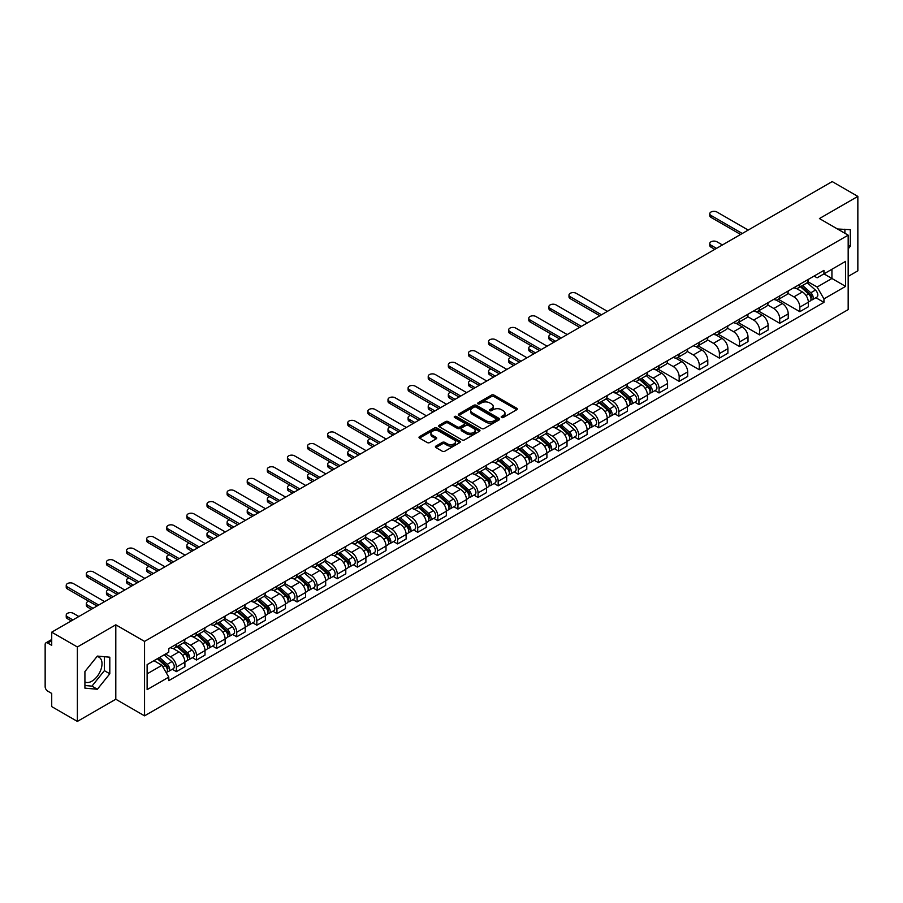 <?xml version="1.0" encoding="UTF-8"?>
<svg xmlns="http://www.w3.org/2000/svg" width="903" height="903" viewBox="0 0 903 903"><rect width="100%" height="100%" fill="white"/><g stroke="black" fill="none" stroke-linecap="round" stroke-linejoin="round"><path stroke-width="1.35" d="M501.56 417.468A1.253 0.722 0 0 0 503.332 417.468L516.776 409.702A1.795 1.038 0 0 0 517.295 408.98A1.795 1.038 0 0 0 516.776 408.246L493.997 395.096A1.795 1.038 0 0 0 491.469 395.096L478.014 402.862A1.253 0.722 0 0 0 479.786 403.878L481.536 402.873A5.723 3.307 0 0 1 489.629 402.873L491.525 403.968A5.723 3.307 0 0 1 493.207 406.305A5.723 3.307 0 0 1 491.525 408.653L489.787 409.657A1.253 0.722 0 0 0 491.559 410.673L493.298 409.669A5.723 3.307 0 0 1 501.402 409.669L503.298 410.763A5.723 3.307 0 0 1 504.969 413.1A5.723 3.307 0 0 1 503.298 415.436L501.56 416.441A1.253 0.722 0 0 0 501.56 417.468L501.56 416.441M837.623 229.069A14.222 8.206 -60 0 1 839.564 229.701A14.222 8.206 -60 0 1 841.077 231.066M96.96 656.583A14.222 8.206 -60 0 1 99.059 657.226A14.222 8.206 -60 0 1 101.238 668.626A14.222 8.206 -60 0 1 91.948 681.155A14.222 8.206 -60 0 1 84.916 681.912M435.912 446.093A1.795 1.038 0 0 0 435.393 446.816A1.795 1.038 0 0 0 435.912 447.549L442.301 451.24A1.795 1.038 0 0 0 444.829 451.24L459.762 442.617A1.795 1.038 0 0 0 460.293 441.894A1.795 1.038 0 0 0 459.762 441.161L436.984 428.011A1.795 1.038 0 0 0 434.456 428.011L419.523 436.634A1.795 1.038 0 0 0 419.003 437.357A1.795 1.038 0 0 0 419.523 438.09L427.243 442.549A1.795 1.038 0 0 0 429.772 442.549L436.172 438.858A1.795 1.038 0 0 0 436.691 438.124A1.795 1.038 0 0 0 436.172 437.391L432.334 435.19A4.786 2.765 0 0 1 430.934 433.237A4.786 2.765 0 0 1 433.891 430.675A4.786 2.765 0 0 1 439.106 431.273L454.107 439.93A4.786 2.765 0 0 1 455.507 441.894A4.786 2.765 0 0 1 452.55 444.445A4.786 2.765 0 0 1 447.335 443.847L444.829 442.402A1.795 1.038 0 0 0 442.301 442.402L435.912 446.093L435.912 447.549L442.301 443.892L442.301 442.402M144.548 641.412L115.798 624.808L77.376 646.988L51.719 632.179L832.194 181.582L857.85 196.391L819.427 218.571L848.177 235.164L144.548 641.412L144.548 715.842L848.177 309.605L848.177 235.164M481.66 428.519A1.795 1.038 0 0 0 484.189 428.519L499.122 419.895A1.795 1.038 0 0 0 499.641 419.173A1.795 1.038 0 0 0 499.122 418.439L476.344 405.289A1.795 1.038 0 0 0 473.815 405.289L458.882 413.913A1.795 1.038 0 0 0 458.352 414.635A1.795 1.038 0 0 0 458.882 415.369L481.66 428.519M455.01 417.739A1.253 0.722 0 0 1 456.286 417.92L456.286 416.43L479.448 429.794A1.795 1.038 0 0 1 479.967 430.528A1.795 1.038 0 0 1 479.448 431.262L464.514 439.885A1.795 1.038 0 0 1 461.986 439.885L439.208 426.724L439.208 425.268A1.795 1.038 0 0 0 438.677 426.002A1.795 1.038 0 0 0 439.208 426.724M439.208 425.268L445.597 421.577A1.795 1.038 0 0 1 448.125 421.577L457.358 426.916A1.795 1.038 0 0 0 459.898 426.916L464.131 424.466A1.795 1.038 0 0 0 464.661 423.733A1.795 1.038 0 0 0 464.131 422.999L454.514 417.446A1.253 0.722 0 0 1 456.286 416.43M77.376 646.988L77.376 721.418L51.719 706.609L51.719 693.436L47.724 691.134A3.646 2.111 -120 0 1 45.15 686.664L45.15 644.539A3.646 2.111 -120 0 1 45.906 642.868L51.719 639.505M848.177 276.408L857.85 270.821L857.85 196.391M77.376 721.418L115.798 699.238L144.548 715.842M51.719 632.179L51.719 645.352L47.724 643.049A3.646 2.111 -120 0 0 45.906 642.868M799.832 284.287A8.387 4.842 60 0 1 798.105 288.057L806.605 283.147A8.387 4.842 -120 0 0 808.343 279.377M787.766 293.328L793.906 296.873A8.387 4.842 60 0 1 799.832 307.144L808.343 302.234A8.387 4.842 -120 0 0 802.417 291.962L796.322 288.441M808.343 302.234L808.343 306.772L799.832 311.682L778.51 299.367M798.105 288.057A8.387 4.842 60 0 1 793.974 287.673M799.832 307.144L799.832 311.682M779.729 295.902A8.387 4.842 60 0 1 777.991 299.672L786.502 294.75A8.387 4.842 -120 0 0 788.229 290.992M758.396 310.982L779.729 323.297L788.229 318.387L788.229 313.838A8.387 4.842 -120 0 0 782.303 303.566L776.219 300.056M777.991 299.672A8.387 4.842 60 0 1 773.86 299.288M767.652 304.932L773.792 308.487A8.387 4.842 60 0 1 779.729 318.759L779.729 323.297M759.615 307.517A8.387 4.842 60 0 1 757.877 311.275L766.387 306.365A8.387 4.842 -120 0 0 768.126 302.607M738.282 322.585L759.615 334.9L768.126 329.99L768.126 325.452A8.387 4.842 -120 0 0 762.188 315.181L756.104 311.67M757.877 311.275A8.387 4.842 60 0 1 753.745 310.903M747.537 316.547L753.689 320.091A8.387 4.842 60 0 1 759.615 330.363L759.615 334.9M739.501 319.12A8.387 4.842 60 0 1 737.762 322.89L746.273 317.98A8.387 4.842 -120 0 0 748.011 314.21M718.178 334.2L739.501 346.515L748.011 341.605L748.011 337.067A8.387 4.842 -120 0 0 742.085 326.796L735.99 323.274M737.762 322.89A8.387 4.842 60 0 1 733.642 322.506M727.423 328.161L733.575 331.706A8.387 4.842 60 0 1 739.501 341.977L739.501 346.515M719.386 330.735A8.387 4.842 60 0 1 717.659 334.505L726.159 329.584A8.387 4.842 -120 0 0 727.897 325.825M698.064 345.815L719.398 358.13L727.897 353.22L727.897 348.671A8.387 4.842 -120 0 0 721.971 338.399L715.876 334.889M717.659 334.505A8.387 4.842 60 0 1 713.528 334.121M707.32 339.765L713.46 343.321A8.387 4.842 60 0 1 719.398 353.592L719.398 358.13M699.283 342.35A8.387 4.842 60 0 1 697.545 346.109L706.056 341.199A8.387 4.842 -120 0 0 707.794 337.44M677.95 357.419L699.283 369.733L707.794 364.823L707.794 360.286A8.387 4.842 -120 0 0 701.857 350.014L695.773 346.504M697.545 346.109A8.387 4.842 60 0 1 693.414 345.736M687.206 351.38L693.346 354.924A8.387 4.842 60 0 1 699.283 365.196L699.283 369.733M679.169 353.965A8.387 4.842 60 0 1 677.431 357.723L685.941 352.813A8.387 4.842 -120 0 0 687.68 349.043M657.835 369.034L679.169 381.348L687.68 376.438L687.68 371.901A8.387 4.842 -120 0 0 681.742 361.629L675.658 358.107M677.431 357.723A8.387 4.842 60 0 1 673.299 357.351M667.091 362.995L673.243 366.539A8.387 4.842 60 0 1 679.169 376.811L679.169 381.348M659.055 365.568A8.387 4.842 60 0 1 657.316 369.338L665.827 364.428A8.387 4.842 -120 0 0 667.565 360.658M654.98 390.604L659.055 392.963L667.565 388.053L667.565 383.504A8.387 4.842 -120 0 0 661.639 373.232L655.544 369.722M657.316 369.338A8.387 4.842 60 0 1 653.196 368.955M646.988 374.598L653.129 378.154A8.387 4.842 60 0 1 659.055 388.425L659.055 392.963M638.952 377.183A8.387 4.842 60 0 1 637.213 380.942L645.724 376.032A8.387 4.842 -120 0 0 647.451 372.273M634.865 402.219L638.952 404.567L647.451 399.657L647.451 395.119A8.387 4.842 -120 0 0 641.525 384.847L635.43 381.337M637.213 380.942A8.387 4.842 60 0 1 633.082 380.569M626.874 386.213L633.014 389.757A8.387 4.842 60 0 1 638.952 400.029L638.952 404.567M618.837 388.798A8.387 4.842 60 0 1 617.099 392.557L625.61 387.647A8.387 4.842 -120 0 0 627.348 383.877M614.751 413.822L618.837 416.181L627.348 411.271L627.348 406.734A8.387 4.842 -120 0 0 621.411 396.462L615.327 392.94M617.099 392.557A8.387 4.842 60 0 1 612.968 392.184M606.76 397.828L612.9 401.372A8.387 4.842 60 0 1 618.837 411.644L618.837 416.181M598.723 400.401A8.387 4.842 60 0 1 596.985 404.172L605.495 399.261A8.387 4.842 -120 0 0 607.234 395.491M594.648 425.437L598.723 427.796L607.234 422.886L607.234 418.337A8.387 4.842 -120 0 0 601.308 408.066L595.212 404.555M596.985 404.172A8.387 4.842 60 0 1 592.853 403.788M586.645 409.431L592.797 412.987A8.387 4.842 60 0 1 598.723 423.259L598.723 427.796M578.609 412.016A8.387 4.842 60 0 1 576.882 415.775L585.381 410.865A8.387 4.842 -120 0 0 587.119 407.106M574.534 437.052L578.609 439.4L587.119 434.49L587.119 429.952A8.387 4.842 -120 0 0 581.193 419.681L575.098 416.17M576.882 415.775A8.387 4.842 60 0 1 572.75 415.403M566.542 421.046L572.683 424.591A8.387 4.842 60 0 1 578.609 434.862L578.609 439.4M558.505 423.631A8.387 4.842 60 0 1 556.767 427.39L565.278 422.48A8.387 4.842 -120 0 0 567.005 418.71M554.419 448.656L558.505 451.015L567.016 446.105L567.016 441.567A8.387 4.842 -120 0 0 561.079 431.295L554.995 427.774M556.767 427.39A8.387 4.842 60 0 1 552.636 427.017M546.428 432.661L552.568 436.205A8.387 4.842 60 0 1 558.505 446.477L558.505 451.015M538.391 435.235A8.387 4.842 60 0 1 536.653 439.005L545.164 434.095A8.387 4.842 -120 0 0 546.902 430.325M534.316 460.27L538.391 462.629L546.902 457.719L546.902 453.171A8.387 4.842 -120 0 0 540.965 442.899L534.881 439.389M536.653 439.005A8.387 4.842 60 0 1 532.522 438.621M526.314 444.265L532.465 447.82A8.387 4.842 60 0 1 538.391 458.092L538.391 462.629M518.277 446.85A8.387 4.842 60 0 1 516.539 450.608L525.049 445.698A8.387 4.842 -120 0 0 526.788 441.939M514.202 471.885L518.277 474.233L526.788 469.323L526.788 464.785A8.387 4.842 -120 0 0 520.862 454.514L514.766 451.003M516.539 450.608A8.387 4.842 60 0 1 512.419 450.236M506.199 455.88L512.351 459.424A8.387 4.842 60 0 1 518.277 469.695L518.277 474.233M498.163 458.464A8.387 4.842 60 0 1 496.436 462.223L504.935 457.313A8.387 4.842 -120 0 0 506.673 453.543M494.088 483.5L498.174 485.848L506.673 480.938L506.673 476.4A8.387 4.842 -120 0 0 500.747 466.129L494.652 462.607M496.436 462.223A8.387 4.842 60 0 1 492.304 461.851M486.096 467.494L492.237 471.039A8.387 4.842 60 0 1 498.174 481.31L498.174 485.848M478.059 470.068A8.387 4.842 60 0 1 476.321 473.838L484.832 468.928A8.387 4.842 -120 0 0 486.57 465.158M473.973 495.104L478.059 497.463L486.57 492.553L486.57 488.004A8.387 4.842 -120 0 0 480.633 477.732L474.549 474.222M476.321 473.838A8.387 4.842 60 0 1 472.19 473.454M465.982 479.098L472.122 482.654A8.387 4.842 60 0 1 478.059 492.925L478.059 497.463M457.945 481.683A8.387 4.842 60 0 1 456.207 485.442L464.718 480.531A8.387 4.842 -120 0 0 466.456 476.773M453.87 506.718L457.945 509.078L466.456 504.156L466.456 499.619A8.387 4.842 -120 0 0 460.519 489.347L454.435 485.837M456.207 485.442A8.387 4.842 60 0 1 452.076 485.069M445.868 490.713L452.019 494.257A8.387 4.842 60 0 1 457.945 504.529L457.945 509.078M437.831 493.298A8.387 4.842 60 0 1 436.093 497.056L444.603 492.146A8.387 4.842 -120 0 0 446.342 488.376M433.756 518.333L437.831 520.681L446.342 515.771L446.342 511.233A8.387 4.842 -120 0 0 440.416 500.962L434.32 497.44M436.093 497.056A8.387 4.842 60 0 1 431.973 496.684M425.764 502.328L431.905 505.872A8.387 4.842 60 0 1 437.831 516.144L437.831 520.681M417.728 504.901A8.387 4.842 60 0 1 415.99 508.671L424.5 503.761A8.387 4.842 -120 0 0 426.227 499.991M413.642 529.937L417.728 532.296L426.227 527.386L426.227 522.837A8.387 4.842 -120 0 0 420.301 512.565L414.206 509.055M415.99 508.671A8.387 4.842 60 0 1 411.858 508.287M405.65 513.931L411.791 517.487A8.387 4.842 60 0 1 417.728 527.758L417.728 532.296M397.613 516.516A8.387 4.842 60 0 1 395.875 520.275L404.386 515.365A8.387 4.842 -120 0 0 406.124 511.606M393.527 541.552L397.613 543.911L406.124 538.989L406.124 534.452A8.387 4.842 -120 0 0 400.187 524.18L394.103 520.67M395.875 520.275A8.387 4.842 60 0 1 391.744 519.902M385.536 525.546L391.688 529.09A8.387 4.842 60 0 1 397.613 539.362L397.613 543.911M377.499 528.131A8.387 4.842 60 0 1 375.761 531.89L384.272 526.98A8.387 4.842 -120 0 0 386.01 523.209M373.424 553.167L377.499 555.514L386.01 550.604L386.01 546.067A8.387 4.842 -120 0 0 380.084 535.795L373.989 532.273M375.761 531.89A8.387 4.842 60 0 1 371.641 531.517M365.422 537.161L371.573 540.705A8.387 4.842 60 0 1 377.499 550.977L377.499 555.514M357.385 539.734A8.387 4.842 60 0 1 355.658 543.504L364.157 538.594A8.387 4.842 -120 0 0 365.896 534.824M353.31 564.77L357.385 567.129L365.896 562.219L365.896 557.67A8.387 4.842 -120 0 0 359.97 547.399L353.874 543.888M355.658 543.504A8.387 4.842 60 0 1 351.527 543.121M345.318 548.764L351.459 552.32A8.387 4.842 60 0 1 357.385 562.592L357.385 567.129M337.282 551.349A8.387 4.842 60 0 1 335.544 555.108L344.054 550.198A8.387 4.842 -120 0 0 345.781 546.439M333.196 576.385L337.282 578.744L345.793 573.823L345.793 569.285A8.387 4.842 -120 0 0 339.855 559.013L333.771 555.503M335.544 555.108A8.387 4.842 60 0 1 331.412 554.735M325.204 560.379L331.345 563.923A8.387 4.842 60 0 1 337.282 574.195L337.282 578.744M317.167 562.964A8.387 4.842 60 0 1 315.429 566.723L323.94 561.813A8.387 4.842 -120 0 0 325.678 558.043M313.093 588L317.167 590.348L325.678 585.437L325.678 580.9A8.387 4.842 -120 0 0 319.741 570.628L313.657 567.107M315.429 566.723A8.387 4.842 60 0 1 311.298 566.35M305.09 571.994L311.242 575.538A8.387 4.842 60 0 1 317.167 585.81L317.167 590.348M297.053 574.568A8.387 4.842 60 0 1 295.315 578.338L303.826 573.428A8.387 4.842 -120 0 0 305.564 569.658M292.978 599.603L297.053 601.962L305.564 597.052L305.564 592.503A8.387 4.842 -120 0 0 299.638 582.232L293.543 578.721M295.315 578.338A8.387 4.842 60 0 1 291.195 577.954M284.976 583.598L291.127 587.153A8.387 4.842 60 0 1 297.053 597.425L297.053 601.962M276.95 586.182A8.387 4.842 60 0 1 275.212 589.941L283.711 585.031A8.387 4.842 -120 0 0 285.45 581.272M272.864 611.218L276.95 613.577L285.45 608.656L285.45 604.118A8.387 4.842 -120 0 0 279.524 593.847L273.428 590.336M275.212 589.941A8.387 4.842 60 0 1 271.081 589.569M264.872 595.212L271.013 598.757A8.387 4.842 60 0 1 276.95 609.028L276.95 613.577M256.836 597.797A8.387 4.842 60 0 1 255.097 601.556L263.608 596.646A8.387 4.842 -120 0 0 265.347 592.876M252.75 622.833L256.836 625.181L265.347 620.271L265.347 615.733A8.387 4.842 -120 0 0 259.409 605.461L253.325 601.94M255.097 601.556A8.387 4.842 60 0 1 250.966 601.184M244.758 606.827L250.899 610.372A8.387 4.842 60 0 1 256.836 620.643L256.836 625.181M236.721 609.401A8.387 4.842 60 0 1 234.983 613.171L243.494 608.261A8.387 4.842 -120 0 0 245.232 604.491M232.647 634.437L236.721 636.796L245.232 631.886L245.232 627.337A8.387 4.842 -120 0 0 239.306 617.065L233.211 613.555M234.983 613.171A8.387 4.842 60 0 1 230.852 612.787M224.644 618.431L230.796 621.986A8.387 4.842 60 0 1 236.721 632.258L236.721 636.796M216.607 621.016A8.387 4.842 60 0 1 214.869 624.774L223.38 619.864A8.387 4.842 -120 0 0 225.118 616.106M212.532 646.051L216.607 648.41L225.118 643.489L225.118 638.952A8.387 4.842 -120 0 0 219.192 628.68L213.097 625.169M214.869 624.774A8.387 4.842 60 0 1 210.749 624.402M204.541 630.046L210.681 633.59A8.387 4.842 60 0 1 216.607 643.862L216.607 648.41M196.504 632.631A8.387 4.842 60 0 1 194.766 636.389L203.277 631.479A8.387 4.842 -120 0 0 205.004 627.709M192.418 657.666L196.504 660.014L205.004 655.104L205.004 650.566A8.387 4.842 -120 0 0 199.078 640.295L192.994 636.773M194.766 636.389A8.387 4.842 60 0 1 190.635 636.017M184.426 641.661L190.567 645.205A8.387 4.842 60 0 1 196.504 655.476L196.504 660.014M176.39 644.234A8.387 4.842 60 0 1 174.651 648.004L183.162 643.094A8.387 4.842 -120 0 0 184.901 639.324M172.304 669.27L176.39 671.629L184.901 666.719L184.901 662.17A8.387 4.842 -120 0 0 178.963 651.898L172.879 648.388M174.651 648.004A8.387 4.842 60 0 1 170.52 647.62M165.554 653.986L170.464 656.82A8.387 4.842 60 0 1 176.39 667.091L176.39 671.629M814.077 276.07L817.113 277.819L845.603 261.373L831.934 269.252L831.934 278.485L817.113 287.041L807.869 281.713M147.121 673.864L161.953 665.297L168.782 677.137L147.121 689.644L147.121 664.631L168.782 652.124L168.782 648.625L823.942 270.369L823.942 273.869L845.603 286.375L823.942 298.882L817.113 287.041M845.603 261.373L845.603 286.375M168.782 677.137L168.782 680.636L823.942 302.381L823.942 298.882M848.177 248.901L850.31 246.248L850.31 229.667L837.51 229.001M115.798 624.808L115.798 699.238M84.916 688.142L97.366 689.26L109.805 673.785L109.805 657.192L97.366 656.086L84.916 671.561L84.916 688.142M161.953 665.297L153.962 660.691M815.872 297.719L823.942 302.381M844.892 233.267L844.892 229.181M848.177 245.029L850.31 246.248M84.916 685.501L91.948 686.133L104.387 670.658L104.387 656.707M91.948 686.133L97.366 689.26M104.387 670.658L109.805 673.785M502.057 417.649L503.298 416.926A5.723 3.307 0 0 0 504.969 414.59L504.969 413.1M493.207 406.305L493.207 407.795A5.723 3.307 0 0 1 491.525 410.131L490.284 410.854M516.753 409.725L493.997 396.586A1.795 1.038 0 0 0 491.469 396.586L478.522 404.059M499.099 419.918L476.344 406.779A1.795 1.038 0 0 0 473.815 406.779L458.905 415.38L458.882 413.913M495.961 419.681A1.253 0.722 0 0 0 495.961 418.653L475.96 407.118A1.253 0.722 0 0 0 474.188 407.118L472.359 408.167A5.723 3.307 0 0 0 470.677 410.515A5.723 3.307 0 0 0 472.359 412.852L486.028 420.742A5.723 3.307 0 0 0 494.122 420.742L495.961 419.681L495.961 421.17A1.253 0.722 0 0 0 496.323 420.651L496.323 419.173M470.677 410.515L470.677 411.994A5.723 3.307 0 0 0 472.359 414.342L472.359 412.852M495.961 421.17L494.122 422.232A5.723 3.307 0 0 1 486.028 422.232L472.359 414.342M439.23 426.747L445.597 423.067L445.597 421.577M464.661 423.733L464.661 425.223A1.795 1.038 0 0 1 464.131 425.956L459.898 428.406A1.795 1.038 0 0 1 457.358 428.406L448.125 423.067A1.795 1.038 0 0 0 445.597 423.067M456.286 417.92L479.414 431.273M466.953 432.447A4.786 2.765 0 0 0 472.167 433.045A4.786 2.765 0 0 0 475.125 430.494A4.786 2.765 0 0 0 473.714 428.541L468.431 425.482A1.795 1.038 0 0 0 465.903 425.482L461.659 427.932A1.795 1.038 0 0 0 461.14 428.665A1.795 1.038 0 0 0 461.659 429.399L466.953 432.447L466.953 433.937A4.786 2.765 0 0 0 472.167 434.535A4.786 2.765 0 0 0 475.125 431.984L475.125 430.494M461.14 428.665L461.14 430.155A1.795 1.038 0 0 0 461.659 430.889L461.659 429.399M466.953 433.937L461.659 430.889M455.507 441.894L455.507 443.373A4.786 2.765 0 0 1 452.55 445.935A4.786 2.765 0 0 1 447.335 445.337L444.829 443.892A1.795 1.038 0 0 0 442.301 443.892M430.934 433.237L430.934 434.715A4.786 2.765 0 0 0 432.334 436.68L432.334 435.19M436.172 437.391L436.172 438.858L432.334 436.68M459.762 441.161L459.762 442.617L436.984 429.501A1.795 1.038 0 0 0 434.456 429.501L419.545 438.102M800.419 286.714L808.614 294.028A4.56 2.63 60 0 1 810.047 301.083L808.343 302.065M800.634 286.917L804.494 289.141M722.423 244.961L716.937 241.79A4.199 2.416 -0 0 0 712.377 241.27A4.199 2.416 -0 0 0 709.781 243.505A4.199 2.416 -0 0 0 711.011 245.221L716.485 248.381M801.243 286.24L810.363 294.378A2.19 1.264 60 0 1 811.052 297.764A2.19 1.264 60 0 1 810.849 297.843M802.609 285.45L810.804 292.764A4.56 2.63 60 0 1 812.237 299.819A4.56 2.63 60 0 1 810.86 299.965M807.18 282.707L815.443 290.089A4.56 2.63 60 0 1 816.876 297.132L812.237 299.819M714.815 249.352L711.011 247.151A4.199 2.416 180 0 1 709.781 245.435L709.781 243.505M740.595 234.464L711.011 217.375A4.199 2.416 180 0 1 709.781 215.67L709.781 213.729A4.199 2.416 -0 0 0 711.011 215.445L742.277 233.493M748.203 230.073L716.937 212.024A4.199 2.416 -0 0 0 712.377 211.494A4.199 2.416 -0 0 0 709.781 213.729M639.527 379.61L647.722 386.924A4.56 2.63 60 0 1 649.155 393.968L647.451 394.95M639.742 379.802L643.602 382.025M551.338 334.189A4.199 2.416 -0 0 0 548.889 336.39A4.199 2.416 -0 0 0 550.119 338.106L555.605 341.266M640.351 379.136L649.471 387.263A2.19 1.264 60 0 1 650.16 390.649A2.19 1.264 60 0 1 649.957 390.728M641.717 378.346L649.912 385.66A4.56 2.63 60 0 1 651.345 392.703A4.56 2.63 60 0 1 649.968 392.85M646.288 375.603L654.551 382.974A4.56 2.63 60 0 1 655.984 390.028L651.345 392.703M553.923 342.237L550.119 340.036A4.199 2.416 180 0 1 548.889 338.332L548.889 336.39M619.413 391.213L627.608 398.528A4.56 2.63 60 0 1 629.041 405.582L627.348 406.564M619.639 391.417L623.488 393.64M531.224 345.804A4.199 2.416 -0 0 0 528.786 348.005A4.199 2.416 -0 0 0 530.016 349.721L535.49 352.881M620.248 390.739L629.368 398.878A2.19 1.264 60 0 1 630.046 402.264A2.19 1.264 60 0 1 629.854 402.343M621.614 389.949L629.809 397.264A4.56 2.63 60 0 1 631.231 404.318A4.56 2.63 60 0 1 629.854 404.465M626.174 387.206L634.448 394.588A4.56 2.63 60 0 1 635.881 401.632L631.231 404.318M533.808 353.852L530.016 351.651A4.199 2.416 180 0 1 528.786 349.935L528.786 348.005M599.31 402.828L607.505 410.143A4.56 2.63 60 0 1 608.927 417.186L607.234 418.168M599.524 403.02L603.385 405.255M511.121 357.419A4.199 2.416 -0 0 0 508.671 359.62A4.199 2.416 -0 0 0 509.902 361.324L515.376 364.496M600.134 402.354L609.254 410.493A2.19 1.264 60 0 1 609.943 413.867A2.19 1.264 60 0 1 609.739 413.946M601.5 401.564L609.694 408.878A4.56 2.63 60 0 1 611.128 415.922A4.56 2.63 60 0 1 609.751 416.069M606.071 398.821L614.333 406.192A4.56 2.63 60 0 1 615.767 413.247L611.128 415.922M513.705 365.455L509.902 363.266A4.199 2.416 180 0 1 508.671 361.55L508.671 359.62M579.195 414.443L587.39 421.757A4.56 2.63 60 0 1 588.824 428.801L587.119 429.783M579.41 414.635L583.27 416.859M491.006 369.022A4.199 2.416 -0 0 0 488.557 371.223A4.199 2.416 -0 0 0 489.787 372.939L495.262 376.099M580.019 413.969L589.14 422.096A2.19 1.264 60 0 1 589.828 425.482A2.19 1.264 60 0 1 589.625 425.561M581.385 413.179L589.58 420.493A4.56 2.63 60 0 1 591.014 427.537A4.56 2.63 60 0 1 589.636 427.683M585.957 410.436L594.219 417.807A4.56 2.63 60 0 1 595.653 424.861L591.014 427.537M493.591 377.07L489.787 374.869A4.199 2.416 180 0 1 488.557 373.165L488.557 371.223M559.081 426.047L567.276 433.361A4.56 2.63 60 0 1 568.709 440.416L567.005 441.398M559.296 426.25L563.156 428.474M470.892 380.637A4.199 2.416 -0 0 0 468.454 382.838A4.199 2.416 -0 0 0 469.673 384.554L475.159 387.714M559.905 425.573L569.025 433.711A2.19 1.264 60 0 1 569.714 437.097A2.19 1.264 60 0 1 569.522 437.176M561.271 424.782L569.466 432.097A4.56 2.63 60 0 1 570.899 439.151A4.56 2.63 60 0 1 569.522 439.298M565.842 422.04L574.116 429.422A4.56 2.63 60 0 1 575.538 436.465L570.899 439.151M473.477 388.685L469.673 386.484A4.199 2.416 180 0 1 468.454 384.768L468.454 382.838M538.967 437.662L547.173 444.976A4.56 2.63 60 0 1 548.595 452.019L546.902 453.001M539.193 437.853L543.042 440.088M450.778 392.252A4.199 2.416 -0 0 0 448.339 394.453A4.199 2.416 -0 0 0 449.57 396.157L455.044 399.329M539.802 437.187L548.922 445.326A2.19 1.264 60 0 1 549.6 448.701A2.19 1.264 60 0 1 549.408 448.78M541.168 436.397L549.363 443.712A4.56 2.63 60 0 1 550.785 450.755A4.56 2.63 60 0 1 549.408 450.902M545.728 433.654L554.002 441.036A4.56 2.63 60 0 1 555.435 448.08L550.785 450.755M453.374 400.289L449.57 398.099A4.199 2.416 180 0 1 448.339 396.383L448.339 394.453M518.864 449.276L527.059 456.591A4.56 2.63 60 0 1 528.492 463.634L526.788 464.616M519.078 449.468L522.939 451.692M430.675 403.855A4.199 2.416 -0 0 0 428.225 406.057A4.199 2.416 -0 0 0 429.456 407.772L434.93 410.933M519.688 448.802L528.808 456.929A2.19 1.264 60 0 1 529.497 460.316A2.19 1.264 60 0 1 529.293 460.395M521.054 448.012L529.248 455.326A4.56 2.63 60 0 1 530.682 462.37A4.56 2.63 60 0 1 529.305 462.517M525.625 445.269L533.887 452.64A4.56 2.63 60 0 1 535.321 459.695L530.682 462.37M433.259 411.903L429.456 409.702A4.199 2.416 180 0 1 428.225 407.998L428.225 406.057M498.749 460.88L506.944 468.194A4.56 2.63 60 0 1 508.378 475.249L506.673 476.231M498.964 461.083L502.824 463.307M410.56 415.47A4.199 2.416 -0 0 0 408.111 417.671A4.199 2.416 -0 0 0 409.341 419.387L414.827 422.548M499.573 460.406L508.694 468.544A2.19 1.264 60 0 1 509.382 471.93A2.19 1.264 60 0 1 509.179 472.009M500.939 459.616L509.134 466.93A4.56 2.63 60 0 1 510.567 473.985A4.56 2.63 60 0 1 509.19 474.131M505.511 456.873L513.773 464.255A4.56 2.63 60 0 1 515.207 471.298L510.567 473.985M413.145 423.518L409.341 421.317A4.199 2.416 180 0 1 408.111 419.602L408.111 417.671M478.635 472.495L486.83 479.809A4.56 2.63 60 0 1 488.263 486.852L486.559 487.834M478.861 472.687L482.71 474.922M390.446 427.085A4.199 2.416 -0 0 0 388.008 429.286A4.199 2.416 -0 0 0 389.238 430.991L394.713 434.162M479.47 472.021L488.579 480.159A2.19 1.264 60 0 1 489.268 483.534A2.19 1.264 60 0 1 489.076 483.613M480.825 471.231L489.031 478.545A4.56 2.63 60 0 1 490.453 485.588A4.56 2.63 60 0 1 489.076 485.735M485.396 468.488L493.67 475.87A4.56 2.63 60 0 1 495.092 482.913L490.453 485.588M393.031 435.122L389.238 432.932A4.199 2.416 180 0 1 388.008 431.216L388.008 429.286M458.532 484.11L466.727 491.424A4.56 2.63 60 0 1 468.149 498.467L466.456 499.449M458.747 484.301L462.607 486.525M370.343 438.689A4.199 2.416 -0 0 0 367.893 440.89A4.199 2.416 -0 0 0 369.124 442.605L374.598 445.766M459.356 483.636L468.476 491.763A2.19 1.264 60 0 1 469.165 495.149A2.19 1.264 60 0 1 468.962 495.228M460.722 482.845L468.917 490.16A4.56 2.63 60 0 1 470.35 497.203A4.56 2.63 60 0 1 468.973 497.35M465.293 480.103L473.556 487.473A4.56 2.63 60 0 1 474.989 494.528L470.35 497.203M372.928 446.737L369.124 444.536A4.199 2.416 180 0 1 367.893 442.831L367.893 440.89M438.418 495.713L446.613 503.027A4.56 2.63 60 0 1 448.046 510.082L446.342 511.064M438.632 495.916L442.493 498.14M350.229 450.304A4.199 2.416 -0 0 0 347.779 452.505A4.199 2.416 -0 0 0 349.009 454.22L354.484 457.381M439.242 495.239L448.362 503.377A2.19 1.264 60 0 1 449.051 506.764A2.19 1.264 60 0 1 448.847 506.843M440.608 494.449L448.802 501.763A4.56 2.63 60 0 1 450.236 508.818A4.56 2.63 60 0 1 448.859 508.965M445.179 491.706L453.441 499.088A4.56 2.63 60 0 1 454.875 506.131L450.236 508.818M352.813 458.352L349.009 456.15A4.199 2.416 180 0 1 347.779 454.435L347.779 452.505M418.303 507.328L426.498 514.642A4.56 2.63 60 0 1 427.932 521.686L426.227 522.668M418.518 507.52L422.378 509.755M330.114 461.918A4.199 2.416 -0 0 0 327.676 464.119A4.199 2.416 -0 0 0 328.895 465.824L334.381 468.996M419.127 506.854L428.248 514.992A2.19 1.264 60 0 1 428.936 518.367A2.19 1.264 60 0 1 428.733 518.446M420.493 506.064L428.688 513.378A4.56 2.63 60 0 1 430.121 520.421A4.56 2.63 60 0 1 428.744 520.568M425.065 503.321L433.327 510.703A4.56 2.63 60 0 1 434.761 517.746L430.121 520.421M332.699 469.955L328.895 467.765A4.199 2.416 180 0 1 327.676 466.05L327.676 464.119M398.189 518.943L406.384 526.257A4.56 2.63 60 0 1 407.817 533.301L406.124 534.283M398.415 519.135L402.264 521.358M310 473.522A4.199 2.416 -0 0 0 307.562 475.723A4.199 2.416 -0 0 0 308.792 477.439L314.267 480.599M399.024 518.469L408.145 526.596A2.19 1.264 60 0 1 408.822 529.982A2.19 1.264 60 0 1 408.63 530.061M400.39 517.679L408.585 524.993A4.56 2.63 60 0 1 410.007 532.036A4.56 2.63 60 0 1 408.63 532.183M404.95 514.936L413.224 522.306A4.56 2.63 60 0 1 414.658 529.361L410.007 532.036M312.585 481.57L308.792 479.369A4.199 2.416 180 0 1 307.562 477.664L307.562 475.723M378.086 530.546L386.281 537.861A4.56 2.63 60 0 1 387.703 544.915L386.01 545.897M378.301 530.75L382.161 532.973M289.897 485.137A4.199 2.416 -0 0 0 287.447 487.338A4.199 2.416 -0 0 0 288.678 489.054L294.152 492.214M378.91 530.072L388.03 538.211A2.19 1.264 60 0 1 388.719 541.597A2.19 1.264 60 0 1 388.516 541.676M380.276 529.282L388.471 536.596A4.56 2.63 60 0 1 389.904 543.651A4.56 2.63 60 0 1 388.527 543.798M384.847 526.539L393.11 533.921A4.56 2.63 60 0 1 394.543 540.965L389.904 543.651M292.482 493.185L288.678 490.984A4.199 2.416 180 0 1 287.447 489.268L287.447 487.338M599.818 315.734L570.233 298.656A4.199 2.416 180 0 1 569.003 296.94L569.003 295.01A4.199 2.416 -0 0 0 570.233 296.726L601.5 314.775M607.426 311.343L576.159 293.294A4.199 2.416 -0 0 0 571.599 292.775A4.199 2.416 -0 0 0 569.003 295.01M579.703 327.349L550.119 310.271A4.199 2.416 180 0 1 548.889 308.555L548.889 306.625A4.199 2.416 -0 0 0 550.119 308.329L581.385 326.378M587.311 322.958L556.056 304.909A4.199 2.416 -0 0 0 551.485 304.39A4.199 2.416 -0 0 0 548.889 306.625M559.6 338.964L530.016 321.874A4.199 2.416 180 0 1 528.786 320.17L528.786 318.228A4.199 2.416 -0 0 0 530.016 319.944L561.271 337.993M567.208 334.573L535.942 316.524A4.199 2.416 -0 0 0 531.37 315.994A4.199 2.416 -0 0 0 528.786 318.228M539.486 350.567L509.902 333.489A4.199 2.416 180 0 1 508.671 331.773L508.671 329.843A4.199 2.416 -0 0 0 509.902 331.559L541.168 349.608M547.094 346.176L515.827 328.128A4.199 2.416 -0 0 0 511.256 327.608A4.199 2.416 -0 0 0 508.671 329.843M519.372 362.182L489.787 345.104A4.199 2.416 180 0 1 488.557 343.388L488.557 341.458A4.199 2.416 -0 0 0 489.787 343.163L521.054 361.211M526.98 357.791L495.724 339.742A4.199 2.416 -0 0 0 491.153 339.223A4.199 2.416 -0 0 0 488.557 341.458M499.269 373.797L469.673 356.708A4.199 2.416 180 0 1 468.454 355.003L468.454 353.062A4.199 2.416 -0 0 0 469.673 354.777L500.939 372.826M506.865 369.406L475.61 351.357A4.199 2.416 -0 0 0 471.039 350.827A4.199 2.416 -0 0 0 468.454 353.062M479.154 385.4L449.57 368.322A4.199 2.416 180 0 1 448.339 366.607L448.339 364.677A4.199 2.416 -0 0 0 449.57 366.392L480.825 384.441M486.762 381.01L455.496 362.961A4.199 2.416 -0 0 0 450.924 362.442A4.199 2.416 -0 0 0 448.339 364.677M459.04 397.015L429.456 379.937A4.199 2.416 180 0 1 428.225 378.222L428.225 376.291A4.199 2.416 -0 0 0 429.456 377.996L460.722 396.045M466.648 392.624L435.381 374.576A4.199 2.416 -0 0 0 430.81 374.056A4.199 2.416 -0 0 0 428.225 376.291M438.926 408.63L409.341 391.541A4.199 2.416 180 0 1 408.111 389.836L408.111 387.895A4.199 2.416 -0 0 0 409.341 389.611L440.608 407.659M446.534 404.239L415.278 386.191A4.199 2.416 -0 0 0 410.707 385.66A4.199 2.416 -0 0 0 408.111 387.895M418.823 420.234L389.238 403.156A4.199 2.416 180 0 1 388.008 401.44L388.008 399.51A4.199 2.416 -0 0 0 389.238 401.225L420.493 419.274M426.43 415.843L395.164 397.794A4.199 2.416 -0 0 0 390.593 397.275A4.199 2.416 -0 0 0 388.008 399.51M398.708 431.848L369.124 414.77A4.199 2.416 180 0 1 367.893 413.055L367.893 411.125A4.199 2.416 -0 0 0 369.124 412.829L400.379 430.878M406.316 427.458L375.05 409.409A4.199 2.416 -0 0 0 370.478 408.89A4.199 2.416 -0 0 0 367.893 411.125M378.594 443.463L349.009 426.374A4.199 2.416 180 0 1 347.779 424.67L347.779 422.728A4.199 2.416 -0 0 0 349.009 424.444L380.276 442.493M386.202 439.072L354.935 421.024A4.199 2.416 -0 0 0 350.375 420.493A4.199 2.416 -0 0 0 347.779 422.728M358.48 455.067L328.895 437.989A4.199 2.416 180 0 1 327.676 436.284L327.676 434.343A4.199 2.416 -0 0 0 328.895 436.059L360.162 454.107M366.087 450.676L334.832 432.627A4.199 2.416 -0 0 0 330.261 432.108A4.199 2.416 -0 0 0 327.676 434.343M338.377 466.682L308.792 449.604A4.199 2.416 180 0 1 307.562 447.888L307.562 445.958A4.199 2.416 -0 0 0 308.792 447.662L340.047 465.711M345.984 462.291L314.718 444.242A4.199 2.416 -0 0 0 310.147 443.723A4.199 2.416 -0 0 0 307.562 445.958M318.262 478.297L288.678 461.219A4.199 2.416 180 0 1 287.447 459.503L287.447 457.561A4.199 2.416 -0 0 0 288.678 459.277L319.944 477.326M325.87 473.906L294.604 455.857A4.199 2.416 -0 0 0 290.032 455.326A4.199 2.416 -0 0 0 287.447 457.561M357.972 542.161L366.166 549.476A4.56 2.63 60 0 1 367.6 556.519L365.896 557.501M358.186 542.353L362.047 544.588M269.783 496.752A4.199 2.416 -0 0 0 267.333 498.953A4.199 2.416 -0 0 0 268.563 500.657L274.038 503.829M358.796 541.687L367.916 549.825A2.19 1.264 60 0 1 368.605 553.2A2.19 1.264 60 0 1 368.401 553.279M360.162 540.897L368.356 548.211A4.56 2.63 60 0 1 369.79 555.255A4.56 2.63 60 0 1 368.413 555.401M364.733 538.154L372.995 545.536A4.56 2.63 60 0 1 374.429 552.58L369.79 555.255M272.367 504.788L268.563 502.599A4.199 2.416 180 0 1 267.333 500.883L267.333 498.953M298.148 489.9L268.563 472.822A4.199 2.416 180 0 1 267.333 471.118L267.333 469.176A4.199 2.416 -0 0 0 268.563 470.892L299.83 488.941M305.756 485.509L274.501 467.461A4.199 2.416 -0 0 0 269.929 466.941A4.199 2.416 -0 0 0 267.333 469.176M337.857 553.776L346.052 561.09A4.56 2.63 60 0 1 347.486 568.134L345.781 569.116M338.072 553.968L341.932 556.192M249.668 508.355A4.199 2.416 -0 0 0 247.23 510.556A4.199 2.416 -0 0 0 248.449 512.272L253.935 515.432M338.681 553.302L347.802 561.429A2.19 1.264 60 0 1 348.49 564.815A2.19 1.264 60 0 1 348.298 564.894M340.047 552.512L348.242 559.826A4.56 2.63 60 0 1 349.675 566.87A4.56 2.63 60 0 1 348.298 567.016M344.619 549.769L352.892 557.14A4.56 2.63 60 0 1 354.315 564.194L349.675 566.87M252.253 516.403L248.449 514.202A4.199 2.416 180 0 1 247.23 512.498L247.23 510.556M278.045 501.515L248.449 484.437A4.199 2.416 180 0 1 247.23 482.721L247.23 480.791A4.199 2.416 -0 0 0 248.449 482.495L279.716 500.544M285.641 497.124L254.386 479.075A4.199 2.416 -0 0 0 249.815 478.556A4.199 2.416 -0 0 0 247.23 480.791M317.754 565.391L325.949 572.694A4.56 2.63 60 0 1 327.371 579.749L325.678 580.731M317.969 565.583L321.818 567.806M229.565 519.97A4.199 2.416 -0 0 0 227.116 522.171A4.199 2.416 -0 0 0 228.346 523.887L233.821 527.047M318.578 564.906L327.699 573.044A2.19 1.264 60 0 1 328.376 576.43A2.19 1.264 60 0 1 328.184 576.509M319.944 564.115L328.139 571.43A4.56 2.63 60 0 1 329.561 578.484A4.56 2.63 60 0 1 328.195 578.631M324.504 561.373L332.778 568.755A4.56 2.63 60 0 1 334.212 575.798L329.561 578.484M232.15 528.018L228.346 525.817A4.199 2.416 180 0 1 227.116 524.112L227.116 522.171M257.931 513.13L228.346 496.052A4.199 2.416 180 0 1 227.116 494.336L227.116 492.395A4.199 2.416 -0 0 0 228.346 494.11L259.601 512.159M265.538 508.739L234.272 490.69A4.199 2.416 -0 0 0 229.701 490.16A4.199 2.416 -0 0 0 227.116 492.395M297.64 576.994L305.835 584.309A4.56 2.63 60 0 1 307.268 591.352L305.564 592.334M297.855 577.186L301.715 579.421M209.451 531.585A4.199 2.416 -0 0 0 207.001 533.786A4.199 2.416 -0 0 0 208.232 535.49L213.706 538.662M298.464 576.52L307.584 584.659A2.19 1.264 60 0 1 308.273 588.034A2.19 1.264 60 0 1 308.07 588.124M299.83 575.73L308.025 583.045A4.56 2.63 60 0 1 309.458 590.088A4.56 2.63 60 0 1 308.081 590.235M304.401 572.987L312.664 580.369A4.56 2.63 60 0 1 314.097 587.413L309.458 590.088M212.036 539.622L208.232 537.432A4.199 2.416 180 0 1 207.001 535.716L207.001 533.786M237.816 524.745L208.232 507.655A4.199 2.416 180 0 1 207.001 505.951L207.001 504.009A4.199 2.416 -0 0 0 208.232 505.725L239.498 523.774M245.424 520.342L214.158 502.294A4.199 2.416 -0 0 0 209.586 501.775A4.199 2.416 -0 0 0 207.001 504.009M277.526 588.609L285.72 595.924A4.56 2.63 60 0 1 287.154 602.967L285.45 603.949M277.74 588.801L281.601 591.025M189.337 543.188A4.199 2.416 -0 0 0 186.887 545.389A4.199 2.416 -0 0 0 188.117 547.105L193.603 550.266M278.35 588.135L287.47 596.262A2.19 1.264 60 0 1 288.159 599.648A2.19 1.264 60 0 1 287.955 599.727M279.716 587.345L287.91 594.659A4.56 2.63 60 0 1 289.344 601.703A4.56 2.63 60 0 1 287.967 601.85M284.287 584.602L292.549 591.973A4.56 2.63 60 0 1 293.983 599.028L289.344 601.703M191.921 551.236L188.117 549.047A4.199 2.416 180 0 1 186.887 547.331L186.887 545.389M217.702 536.348L188.117 519.27A4.199 2.416 180 0 1 186.887 517.554L186.887 515.624A4.199 2.416 -0 0 0 188.117 517.329L219.384 535.377M225.31 531.957L194.055 513.909A4.199 2.416 -0 0 0 189.483 513.389A4.199 2.416 -0 0 0 186.887 515.624M257.411 600.224L265.606 607.527A4.56 2.63 60 0 1 267.04 614.582L265.335 615.564M257.637 600.416L261.486 602.64M169.222 554.803A4.199 2.416 -0 0 0 166.784 557.004A4.199 2.416 -0 0 0 168.014 558.72L173.489 561.88M258.247 599.739L267.356 607.877A2.19 1.264 60 0 1 268.044 611.263A2.19 1.264 60 0 1 267.852 611.342M259.601 598.949L267.807 606.263A4.56 2.63 60 0 1 269.229 613.318A4.56 2.63 60 0 1 267.852 613.464M264.173 596.206L272.446 603.588A4.56 2.63 60 0 1 273.869 610.631L269.229 613.318M171.807 562.851L168.014 560.65A4.199 2.416 180 0 1 166.784 558.946L166.784 557.004M197.599 547.963L168.014 530.885A4.199 2.416 180 0 1 166.784 529.169L166.784 527.228A4.199 2.416 -0 0 0 168.014 528.944L199.27 546.992M205.207 543.572L173.94 525.523A4.199 2.416 -0 0 0 169.369 524.993A4.199 2.416 -0 0 0 166.784 527.228M237.308 611.828L245.503 619.142A4.56 2.63 60 0 1 246.925 626.185L245.232 627.167M237.523 612.02L241.383 614.254M149.119 566.418A4.199 2.416 -0 0 0 146.67 568.619A4.199 2.416 -0 0 0 147.9 570.324L153.375 573.495M238.132 611.354L247.253 619.492A2.19 1.264 60 0 1 247.941 622.878A2.19 1.264 60 0 1 247.738 622.957M239.498 610.563L247.693 617.878A4.56 2.63 60 0 1 249.126 624.921A4.56 2.63 60 0 1 247.749 625.068M244.07 607.821L252.332 615.203A4.56 2.63 60 0 1 253.766 622.246L249.126 624.921M151.704 574.455L147.9 572.265A4.199 2.416 180 0 1 146.67 570.549L146.67 568.619M177.485 559.578L147.9 542.489A4.199 2.416 180 0 1 146.67 540.784L146.67 538.843A4.199 2.416 -0 0 0 147.9 540.558L179.155 558.607M185.092 555.176L153.826 537.127A4.199 2.416 -0 0 0 149.255 536.608A4.199 2.416 -0 0 0 146.67 538.843M217.194 623.442L225.389 630.757A4.56 2.63 60 0 1 226.822 637.8L225.118 638.782M217.409 623.634L221.269 625.858M129.005 578.022A4.199 2.416 -0 0 0 126.555 580.223A4.199 2.416 -0 0 0 127.786 581.938L133.26 585.099M218.018 622.968L227.138 631.095A2.19 1.264 60 0 1 227.827 634.482A2.19 1.264 60 0 1 227.624 634.561M219.384 622.178L227.579 629.493A4.56 2.63 60 0 1 229.012 636.536A4.56 2.63 60 0 1 227.635 636.683M223.955 619.435L232.218 626.806A4.56 2.63 60 0 1 233.651 633.861L229.012 636.536M131.59 586.07L127.786 583.88A4.199 2.416 180 0 1 126.555 582.164L126.555 580.223M157.37 571.181L127.786 554.103A4.199 2.416 180 0 1 126.555 552.388L126.555 550.458A4.199 2.416 -0 0 0 127.786 552.162L159.052 570.211M164.978 566.791L133.712 548.742A4.199 2.416 -0 0 0 129.152 548.223A4.199 2.416 -0 0 0 126.555 550.458M197.08 635.057L205.274 642.36A4.56 2.63 60 0 1 206.708 649.415L205.004 650.397M197.294 635.249L201.155 637.473M108.891 589.636A4.199 2.416 -0 0 0 106.452 591.837A4.199 2.416 -0 0 0 107.671 593.553L113.157 596.714M197.904 634.572L207.024 642.71A2.19 1.264 60 0 1 207.713 646.096A2.19 1.264 60 0 1 207.509 646.176M199.27 633.782L207.464 641.096A4.56 2.63 60 0 1 208.898 648.151A4.56 2.63 60 0 1 207.521 648.298M203.841 631.039L212.115 638.421A4.56 2.63 60 0 1 213.537 645.464L208.898 648.151M111.475 597.684L107.671 595.483A4.199 2.416 180 0 1 106.452 593.779L106.452 591.837M137.267 582.796L107.671 565.718A4.199 2.416 180 0 1 106.452 564.003L106.452 562.061A4.199 2.416 -0 0 0 107.671 563.777L138.938 581.825M144.864 578.405L113.609 560.357A4.199 2.416 -0 0 0 109.037 559.826A4.199 2.416 -0 0 0 106.452 562.061M176.965 646.661L185.16 653.975A4.56 2.63 60 0 1 186.594 661.019L184.901 662.001M177.191 646.853L181.04 649.088M88.776 601.251A4.199 2.416 -0 0 0 86.338 603.452A4.199 2.416 -0 0 0 87.568 605.157L93.043 608.329M177.801 646.187L186.921 654.325A2.19 1.264 60 0 1 187.598 657.711A2.19 1.264 60 0 1 187.406 657.79M179.166 645.397L187.361 652.711A4.56 2.63 60 0 1 188.783 659.754A4.56 2.63 60 0 1 187.406 659.901M183.727 642.654L192 650.036A4.56 2.63 60 0 1 193.434 657.079L188.783 659.754M91.361 609.288L87.568 607.098A4.199 2.416 180 0 1 86.338 605.382L86.338 603.452M117.153 594.411L87.568 577.322A4.199 2.416 180 0 1 86.338 575.617L86.338 573.676A4.199 2.416 -0 0 0 87.568 575.392L118.824 593.44M124.761 590.009L93.494 571.96A4.199 2.416 -0 0 0 88.923 571.441A4.199 2.416 -0 0 0 86.338 573.676M157.359 658.716L165.057 665.59A4.56 2.63 60 0 1 166.479 672.633L166.265 672.769M157.438 658.682L160.937 660.691M78.866 616.512L73.38 613.351A4.199 2.416 -0 0 0 68.809 612.821A4.199 2.416 -0 0 0 66.224 615.056A4.199 2.416 -0 0 0 67.454 616.772L72.929 619.932M158.183 658.242L166.807 665.929A2.19 1.264 60 0 1 167.495 669.315A2.19 1.264 60 0 1 167.292 669.394M159.549 657.452L167.247 664.326A4.56 2.63 60 0 1 168.68 671.369A4.56 2.63 60 0 1 167.303 671.516M164.188 654.777L171.886 661.639A4.56 2.63 60 0 1 173.32 668.694L168.68 671.369M71.258 620.903L67.454 618.713A4.199 2.416 180 0 1 66.224 616.997L66.224 615.056M97.039 606.015L67.454 588.937A4.199 2.416 180 0 1 66.224 587.221L66.224 585.291A4.199 2.416 -0 0 0 67.454 586.995L98.72 605.044M104.646 601.624L73.38 583.575A4.199 2.416 -0 0 0 68.809 583.056A4.199 2.416 -0 0 0 66.224 585.291M196.504 655.476L205.004 650.566M216.607 643.862L225.118 638.952M236.721 632.258L245.232 627.337M256.836 620.643L265.347 615.733M276.95 609.028L285.45 604.118M297.053 597.425L305.564 592.503M317.167 585.81L325.678 580.9M337.282 574.195L345.793 569.285M357.385 562.592L365.896 557.67M377.499 550.977L386.01 546.067M397.613 539.362L406.124 534.452M417.728 527.758L426.227 522.837M437.831 516.144L446.342 511.233M457.945 504.529L466.456 499.619M478.059 492.925L486.57 488.004M498.174 481.31L506.673 476.4M518.277 469.695L526.788 464.785M538.391 458.092L546.902 453.171M558.505 446.477L567.016 441.567M578.609 434.862L587.119 429.952M598.723 423.259L607.234 418.337M618.837 411.644L627.348 406.734M638.952 400.029L647.451 395.119M659.055 388.425L667.565 383.504M679.169 376.811L687.68 371.901M699.283 365.196L707.794 360.286M719.398 353.592L727.897 348.671M739.501 341.977L748.011 337.067M759.615 330.363L768.126 325.452M779.729 318.759L788.229 313.838M176.39 667.091L184.901 662.17M170.464 656.82L178.963 651.898M190.567 645.205L199.078 640.295M210.681 633.59L219.192 628.68M230.796 621.986L239.306 617.065M250.899 610.372L259.409 605.461M271.013 598.757L279.524 593.847M291.127 587.153L299.638 582.232M311.242 575.538L319.741 570.628M331.345 563.923L339.855 559.013M351.459 552.32L359.97 547.399M371.573 540.705L380.084 535.795M391.688 529.09L400.187 524.18M411.791 517.487L420.301 512.565M431.905 505.872L440.416 500.962M452.019 494.257L460.519 489.347M472.122 482.654L480.633 477.732M492.237 471.039L500.747 466.129M512.351 459.424L520.862 454.514M532.465 447.82L540.965 442.899M552.568 436.205L561.079 431.295M572.683 424.591L581.193 419.681M592.797 412.987L601.308 408.066M612.9 401.372L621.411 396.462M633.014 389.757L641.525 384.847M653.129 378.154L661.639 373.232M673.243 366.539L681.742 361.629M693.346 354.924L701.857 350.014M713.46 343.321L721.971 338.399M733.575 331.706L742.085 326.796M753.689 320.091L762.188 315.181M773.792 308.487L782.303 303.566M793.906 296.873L802.417 291.962M51.719 640.735L47.724 643.049M503.298 416.926L503.298 415.436M489.787 410.673L489.787 409.657M491.525 410.131L491.525 408.653M478.014 403.878L478.014 402.862M491.469 396.586L491.469 395.096M493.997 396.586L493.997 395.096M516.776 409.702L516.776 408.246M473.815 406.779L473.815 405.289M476.344 406.779L476.344 405.289M499.122 419.895L499.122 418.439M486.028 422.232L486.028 420.742M494.122 422.232L494.122 420.742M448.125 423.067L448.125 421.577M457.358 428.406L457.358 426.916M459.898 428.406L459.898 426.916M464.131 425.956L464.131 424.466M479.448 431.262L479.448 429.794M444.829 443.892L444.829 442.402M447.335 445.337L447.335 443.847M419.523 438.09L419.523 436.634M434.456 429.501L434.456 428.011M436.984 429.501L436.984 428.011M808.614 294.028L806.063 295.507M811.504 296.76L810.68 297.234M815.443 290.089L810.804 292.764M711.011 247.151L711.011 245.221M711.011 215.445L711.011 217.375M647.722 386.924L645.171 388.392M650.611 389.644L649.788 390.119M654.551 382.974L649.912 385.66M550.119 340.036L550.119 338.106M627.608 398.528L625.057 400.006M630.508 401.259L629.684 401.733M634.448 394.588L629.809 397.264M530.016 351.651L530.016 349.721M607.505 410.143L604.942 411.621M610.394 412.874L609.57 413.348M614.333 406.192L609.694 408.878M509.902 363.266L509.902 361.324M587.39 421.757L584.839 423.225M590.28 424.478L589.456 424.952M594.219 417.807L589.58 420.493M489.787 374.869L489.787 372.939M567.276 433.361L564.725 434.84M570.165 436.093L569.353 436.567M574.116 429.422L569.466 432.097M469.673 386.484L469.673 384.554M547.173 444.976L544.611 446.454M550.062 447.707L549.238 448.181M554.002 441.036L549.363 443.712M449.57 398.099L449.57 396.157M527.059 456.591L524.496 458.058M529.948 459.311L529.124 459.785M533.887 452.64L529.248 455.326M429.456 409.702L429.456 407.772M506.944 468.194L504.393 469.673M509.834 470.926L509.01 471.4M513.773 464.255L509.134 466.93M409.341 421.317L409.341 419.387M486.83 479.809L484.279 481.288M489.719 482.541L488.907 483.015M493.67 475.87L489.031 478.545M389.238 432.932L389.238 430.991M466.727 491.424L464.165 492.891M469.616 494.144L468.792 494.618M473.556 487.473L468.917 490.16M369.124 444.536L369.124 442.605M446.613 503.027L444.062 504.506M449.502 505.759L448.678 506.233M453.441 499.088L448.802 501.763M349.009 456.15L349.009 454.22M426.498 514.642L423.947 516.121M429.388 517.374L428.564 517.848M433.327 510.703L428.688 513.378M328.895 467.765L328.895 465.824M406.384 526.257L403.833 527.724M409.285 528.977L408.461 529.451M413.224 522.306L408.585 524.993M308.792 479.369L308.792 477.439M386.281 537.861L383.719 539.339M389.17 540.592L388.346 541.066M393.11 533.921L388.471 536.596M288.678 490.984L288.678 489.054M570.233 296.726L570.233 298.656M550.119 308.329L550.119 310.271M530.016 319.944L530.016 321.874M509.902 331.559L509.902 333.489M489.787 343.163L489.787 345.104M469.673 354.777L469.673 356.708M449.57 366.392L449.57 368.322M429.456 377.996L429.456 379.937M409.341 389.611L409.341 391.541M389.238 401.225L389.238 403.156M369.124 412.829L369.124 414.77M349.009 424.444L349.009 426.374M328.895 436.059L328.895 437.989M308.792 447.662L308.792 449.604M288.678 459.277L288.678 461.219M366.166 549.476L363.616 550.954M369.056 552.207L368.232 552.681M372.995 545.536L368.356 548.211M268.563 502.599L268.563 500.657M268.563 470.892L268.563 472.822M346.052 561.09L343.501 562.558M348.942 563.811L348.129 564.285M352.892 557.14L348.242 559.826M248.449 514.202L248.449 512.272M248.449 482.495L248.449 484.437M325.949 572.694L323.387 574.173M328.839 575.425L328.015 575.9M332.778 568.755L328.139 571.43M228.346 525.817L228.346 523.887M228.346 494.11L228.346 496.052M305.835 584.309L303.273 585.787M308.724 587.04L307.9 587.514M312.664 580.369L308.025 583.045M208.232 537.432L208.232 535.49M208.232 505.725L208.232 507.655M285.72 595.924L283.17 597.391M288.61 598.644L287.786 599.118M292.549 591.973L287.91 594.659M188.117 549.047L188.117 547.105M188.117 517.329L188.117 519.27M265.606 607.527L263.055 609.006M268.496 610.259L267.683 610.733M272.446 603.588L267.807 606.263M168.014 560.65L168.014 558.72M168.014 528.944L168.014 530.885M245.503 619.142L242.941 620.621M248.393 621.874L247.569 622.348M252.332 615.203L247.693 617.878M147.9 572.265L147.9 570.324M147.9 540.558L147.9 542.489M225.389 630.757L222.838 632.224M228.278 633.477L227.454 633.951M232.218 626.806L227.579 629.493M127.786 583.88L127.786 581.938M127.786 552.162L127.786 554.103M205.274 642.36L202.723 643.839M208.164 645.092L207.34 645.566M212.115 638.421L207.464 641.096M107.671 595.483L107.671 593.553M107.671 563.777L107.671 565.718M185.16 653.975L182.609 655.454M188.061 656.707L187.237 657.181M192 650.036L187.361 652.711M87.568 607.098L87.568 605.157M87.568 575.392L87.568 577.322M165.057 665.59L162.845 666.854M167.947 668.31L167.123 668.784M171.886 661.639L167.247 664.326M67.454 618.713L67.454 616.772M67.454 586.995L67.454 588.937"/></g></svg>
